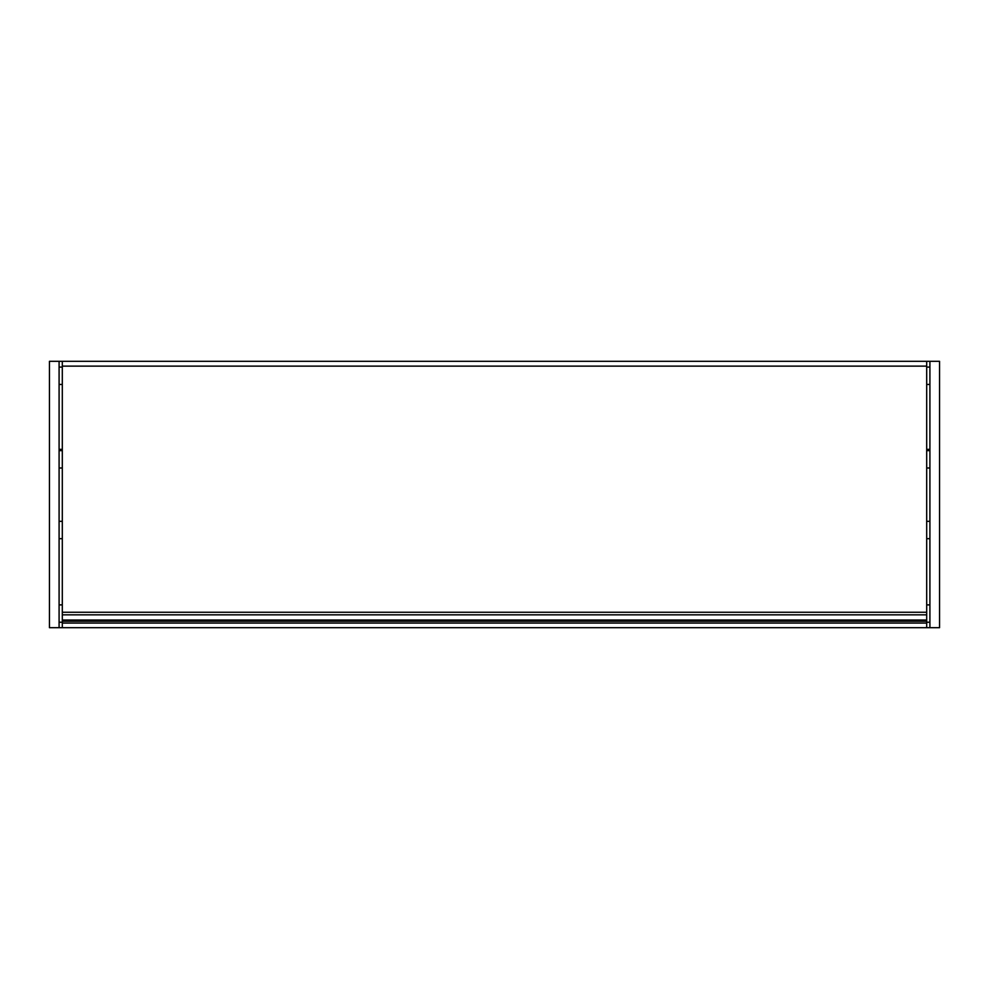 <?xml version="1.0" encoding="UTF-8"?>
<svg xmlns="http://www.w3.org/2000/svg" width="989" height="989" viewBox="0 0 989 989"><rect width="100%" height="100%" fill="white"/><g stroke="black" fill="none" stroke-linecap="round" stroke-linejoin="round"><path stroke-width="1.48" d="M926.693 623.07L62.307 623.07L62.307 621.265L926.693 621.265L62.307 621.265L62.307 361.306L926.693 361.306L926.693 627.694L62.307 627.694L926.693 627.694M62.307 623.07L62.307 627.694M62.307 621.265L926.693 621.265L62.307 621.265M62.307 361.306L49.45 361.306L49.45 627.694L115.973 627.694M62.307 449.352L59.093 449.352M59.093 361.306L59.093 627.694M62.307 604.885L59.093 604.885M62.307 521.327L59.093 521.327M62.307 450.638L59.093 450.638M62.307 367.092L59.093 367.092M929.907 361.306L929.907 627.694L939.55 627.694L939.55 361.306L926.693 361.306M929.907 449.352L926.693 449.352M929.907 627.694L873.027 627.694M926.693 604.885L929.907 604.885M926.693 521.327L929.907 521.327M926.693 450.638L929.907 450.638M926.693 367.092L929.907 367.092M62.307 366.128L926.693 366.128M62.307 612.265L926.693 612.265M62.307 620.016L926.693 620.016M62.307 614.837L926.693 614.837M62.307 622.229L59.093 622.229M62.307 538.684L59.093 538.684M62.307 467.995L59.093 467.995M62.307 384.437L59.093 384.437M926.693 622.229L929.907 622.229M926.693 538.684L929.907 538.684M926.693 467.995L929.907 467.995M926.693 384.437L929.907 384.437"/></g></svg>
